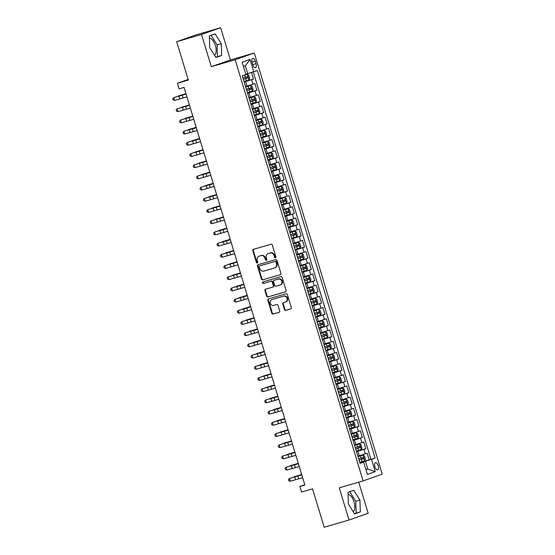 <?xml version="1.0" encoding="UTF-8"?>
<svg xmlns="http://www.w3.org/2000/svg" width="555" height="555" viewBox="0 0 555 555"><rect width="100%" height="100%" fill="white"/><g stroke="black" fill="none" stroke-linecap="round" stroke-linejoin="round"><path stroke-width="0.83" d="M275.426 257.707A0.805 0.708 -109.4 0 0 275.877 256.736L272.332 245.053A1.152 1.013 -109.4 0 0 271.02 244.242L253.455 249.341A1.152 1.013 -109.4 0 0 252.816 250.728L256.361 262.411A0.805 0.708 -109.4 0 0 257.728 262.009L257.27 260.496A3.677 3.254 -109.4 0 1 259.171 256.126A3.677 3.254 -109.4 0 1 259.324 256.077L260.788 255.647A3.677 3.254 -109.4 0 1 264.978 258.262L265.436 259.768A0.805 0.708 -109.4 0 0 266.802 259.372L266.344 257.86A3.677 3.254 -109.4 0 1 268.245 253.482A3.677 3.254 -109.4 0 1 268.398 253.434L269.862 253.011A3.677 3.254 -109.4 0 1 274.052 255.619L274.51 257.131A0.805 0.708 -109.4 0 0 275.426 257.707M353.216 511.752A9.137 4.267 73.8 0 0 354.034 501.9A9.137 4.267 73.8 0 0 348.089 494.463M378.226 465.659A3.746 1.748 73.8 0 0 375.52 462.641A3.746 1.748 73.8 0 0 374.916 466.824A3.746 1.748 73.8 0 0 377.615 469.835A3.746 1.748 73.8 0 0 378.226 465.659M209.415 38.038A9.137 4.267 -106.2 0 1 215.361 45.468A9.137 4.267 -106.2 0 1 214.542 55.327M284.438 309.558A1.152 1.013 -109.4 0 0 285.749 310.37L290.674 308.941A1.152 1.013 -109.4 0 0 291.32 307.56L287.379 294.587A1.152 1.013 -109.4 0 0 286.068 293.768L268.502 298.874A1.152 1.013 -109.4 0 0 267.864 300.255L271.804 313.228A1.152 1.013 -109.4 0 0 273.115 314.047L279.068 312.312A1.152 1.013 -109.4 0 0 279.706 310.932L278.02 305.382A1.152 1.013 -109.4 0 0 276.709 304.563L273.761 305.423A3.073 2.72 -109.4 0 1 270.278 303.314A3.073 2.72 -109.4 0 1 271.846 299.582A3.073 2.72 -109.4 0 1 271.971 299.54L283.536 296.183A3.073 2.72 -109.4 0 1 287.018 298.292A3.073 2.72 -109.4 0 1 285.45 302.017A3.073 2.72 -109.4 0 1 285.319 302.059L283.397 302.621A1.152 1.013 -109.4 0 0 282.752 304.001L284.438 309.558L284.958 309.378A1.152 1.013 -109.4 0 0 286.269 310.19L290.889 308.844M201.52 34.472L211.302 66.676L230.429 59.954L220.64 27.75L201.52 34.472L176.663 41.701L188.325 80.059L177.385 83.236L179.092 88.842L184.059 87.399L304.868 485.021L299.894 486.464L301.601 492.063L312.534 488.886L324.189 527.25L349.039 520.028L368.166 513.299L358.703 482.17M211.302 66.676L235.16 59.746L363.116 480.894L339.258 487.824L349.039 520.028M280.289 274.746A1.152 1.013 -109.4 0 0 280.927 273.365L276.987 260.392A1.152 1.013 -109.4 0 0 275.682 259.574L258.117 264.679A1.152 1.013 -109.4 0 0 257.471 266.067L261.419 279.04A1.152 1.013 -109.4 0 0 262.723 279.852L280.379 274.718M282.183 277.486L286.123 290.459A1.152 1.013 -109.4 0 1 285.485 291.847L267.919 296.946A1.152 1.013 -109.4 0 1 266.608 296.134L264.922 290.584A1.152 1.013 -109.4 0 1 265.567 289.197L272.685 287.129A1.152 1.013 -109.4 0 0 273.331 285.742L272.214 282.065A1.152 1.013 -109.4 0 0 270.902 281.246L263.486 283.404A0.805 0.708 -109.4 0 1 262.987 281.871A0.805 0.708 -109.4 0 0 262.987 281.871L280.872 276.674A1.152 1.013 -109.4 0 1 282.183 277.486M176.663 41.701L195.79 34.972L220.64 27.75M359.8 462.634L369.214 459.894L367.167 453.171L365.28 453.837L363.92 449.356L356.463 451.652M356.393 451.43L365.807 448.697L363.768 441.974L361.881 442.64L360.521 438.159L353.056 440.455M352.987 440.233L362.401 437.493L360.362 430.77L358.475 431.436L357.115 426.955L349.657 429.251M349.588 429.029L359.002 426.296L356.962 419.573L355.075 420.239L353.708 415.757L346.251 418.047M346.181 417.832L355.595 415.091L353.556 408.369L351.669 409.035L350.309 404.553L342.851 406.85M342.782 406.628L352.196 403.894L350.156 397.172L348.269 397.831L346.903 393.356L339.445 395.646M339.376 395.424L348.79 392.69L346.75 385.968L344.863 386.634L343.503 382.152L336.046 384.448M335.976 384.226L345.39 381.493L343.351 374.771L341.464 375.43L340.097 370.955L332.639 373.244M332.57 373.022L341.984 370.289L339.944 363.567L338.057 364.233L336.698 359.751L329.233 362.047M329.171 361.825L338.585 359.092L336.538 352.37L334.658 353.029L333.291 348.554L325.834 350.843M325.764 350.621L335.178 347.888L333.139 341.165L331.252 341.831L329.892 337.35L322.427 339.646M322.365 339.424L331.779 336.684L329.732 329.968L327.845 330.627L326.486 326.153L319.028 328.442M318.958 328.22L328.373 325.487L326.333 318.764L324.446 319.43L323.086 314.949L315.622 317.245M315.559 317.023L324.973 314.283L322.927 307.567L321.04 308.226L319.68 303.751L312.222 306.041M312.153 305.819L321.567 303.085L319.527 296.363L317.64 297.029L316.281 292.547L308.816 294.844M308.753 294.622L318.168 291.881L316.121 285.166L314.234 285.825L312.874 281.35L305.416 283.64M305.347 283.418L314.761 280.684L312.722 273.962L310.835 274.628L309.475 270.146L302.01 272.443M301.948 272.221L311.362 269.48L309.315 262.765L307.428 263.424L306.069 258.942L298.611 261.238M298.541 261.017L307.956 258.283L305.916 251.561L304.029 252.227L302.669 247.745L295.204 250.041M295.142 249.819L304.549 247.079L302.51 240.364L300.623 241.023L299.263 236.541L291.805 238.837M291.736 238.615L301.15 235.882L299.11 229.159L297.223 229.825L295.857 225.344L288.399 227.64M288.329 227.418L297.744 224.678L295.704 217.962L293.817 218.621L292.457 214.14L284.999 216.436M284.93 216.214L294.344 213.481L292.305 206.758L290.418 207.424L289.051 202.943L281.593 205.239M281.524 205.017L290.938 202.277L288.898 195.561L287.011 196.22L285.652 191.739L278.194 194.035M278.124 193.813L287.539 191.08L285.499 184.357L283.612 185.023L282.245 180.542L274.787 182.838M274.718 182.616L284.132 179.875L282.093 173.16L280.206 173.819L278.846 169.337L271.388 171.634M271.319 171.412L280.733 168.678L278.686 161.956L276.806 162.622L275.44 158.14L267.982 160.437M267.912 160.215L277.327 157.474L275.287 150.752L273.4 151.418L272.04 146.936L264.575 149.233M264.513 149.011L273.927 146.277L271.881 139.555L269.994 140.221L268.634 135.739L261.176 138.035M261.107 137.813L270.521 135.073L268.481 128.351L266.594 129.017L265.234 124.535L257.77 126.831M257.707 126.609L267.122 123.876L265.075 117.154L263.188 117.82L261.828 113.338L254.37 115.627M254.301 115.412L263.715 112.672L261.676 105.95L259.789 106.615L258.429 102.134L250.964 104.43M250.902 104.208L260.316 101.475L258.269 94.752L256.382 95.418L255.023 90.937L247.565 93.226M247.495 93.011L256.909 90.271L254.87 83.548L245.546 86.504M365.28 453.837L357.85 456.127M361.881 442.64L354.444 444.923M358.475 431.436L351.044 433.726M355.075 420.239L347.638 422.521M351.669 409.035L344.239 411.324M348.269 397.831L340.832 400.12M344.863 386.634L337.433 388.923M341.464 375.43L334.027 377.719M338.057 364.233L330.627 366.522M334.658 353.029L327.221 355.318M331.252 341.831L323.815 344.121M327.845 330.627L320.415 332.917M324.446 319.43L317.009 321.713M321.04 308.226L313.61 310.516M317.64 297.029L310.203 299.311M314.234 285.825L306.804 288.114M310.835 274.628L303.398 276.91M307.428 263.424L299.998 265.713M304.029 252.227L296.592 254.509M300.623 241.023L293.193 243.312M297.223 229.825L289.786 232.108M293.817 218.621L286.387 220.911M290.418 207.424L282.981 209.707M287.011 196.22L279.581 198.51M283.612 185.023L276.175 187.306M280.206 173.819L272.776 176.108M276.806 162.622L269.369 164.904M273.4 151.418L265.97 153.707M269.994 140.221L262.564 142.503M266.594 129.017L259.157 131.306M263.188 117.82L255.758 120.102M259.789 106.615L252.352 108.905M256.382 95.418L248.952 97.701M252.081 62.347L252.83 64.81A3.628 1.7 73.8 0 0 255.446 67.731A3.628 1.7 73.8 0 0 256.035 63.686L255.286 61.216A3.628 1.7 73.8 0 0 252.671 58.296A3.628 1.7 73.8 0 0 252.081 62.347M235.16 59.746L254.28 53.016L382.235 474.164L363.116 480.894M369.214 459.894L375.118 458.069L257.374 70.527L245.796 74.238M375.118 458.069L371.496 459.346L375.242 471.667L367.382 474.428L363.643 462.107L360.022 463.383L242.278 75.834L245.9 74.564L242.153 62.243L250.014 59.482L253.753 71.803M244.096 81.807L253.51 79.074L244.158 82.029M245.629 86.774L244.249 82.313M256.909 90.271L255.023 90.937M260.316 101.475L258.429 102.134M263.715 112.672L261.828 113.338M267.122 123.876L265.234 124.535M270.521 135.073L268.634 135.739M273.927 146.277L272.04 146.936M277.327 157.474L275.44 158.14M280.733 168.678L278.846 169.337M284.132 179.875L282.245 180.542M287.539 191.08L285.652 191.739M290.938 202.277L289.051 202.943M294.344 213.481L292.457 214.14M297.744 224.678L295.857 225.344M301.15 235.882L299.263 236.541M304.549 247.079L302.669 247.745M307.956 258.283L306.069 258.942M311.362 269.48L309.475 270.146M314.761 280.684L312.874 281.35M318.168 291.881L316.281 292.547M321.567 303.085L319.68 303.751M324.973 314.283L323.086 314.949M328.373 325.487L326.486 326.153M331.779 336.684L329.892 337.35M335.178 347.888L333.291 348.554M338.585 359.092L336.698 359.751M341.984 370.289L340.097 370.955M345.39 381.493L343.503 382.152M348.79 392.69L346.903 393.356M352.196 403.894L350.309 404.553M355.595 415.091L353.708 415.757M359.002 426.296L357.115 426.955M362.401 437.493L360.521 438.159M365.807 448.697L363.92 449.356M370.941 459.283L253.26 71.956M253.51 79.074L251.512 72.497M365.925 469.627L367.84 469.065L365.454 461.226L359.862 462.856M247.71 73.683L245.331 65.844L243.451 66.503M230.429 59.954L254.28 53.016M304.785 484.744L299.894 486.464M188.138 79.462L177.385 83.236M365.96 469.731L367.84 469.065L375.242 471.667M359.924 463.064L363.643 462.107M249.008 97.992L247.669 93.49M252.414 109.189L251.075 104.694M259.22 131.59L257.86 127.116M255.813 120.393L254.481 115.891M262.619 142.795L261.287 138.292M266.025 153.992L264.686 149.496M269.432 165.196L268.093 160.693M272.831 176.393L271.492 171.897M276.237 187.597L274.898 183.095M279.637 198.801L278.298 194.299M283.043 209.998L281.704 205.496M289.849 232.399L288.482 227.918M286.442 221.202L285.103 216.7M293.248 243.603L291.888 239.122M296.654 254.8L295.315 250.305M300.054 266.005L298.715 261.502M303.46 277.202L302.121 272.706M306.859 288.406L305.521 283.903M310.266 299.603L308.927 295.107M313.665 310.807L312.333 306.304M317.072 322.004L315.733 317.509M323.877 344.405L322.517 339.924M320.471 333.208L319.139 328.706M327.284 355.609L325.945 351.107M330.683 366.806L329.344 362.311M334.089 378.01L332.75 373.508M337.489 389.208L336.15 384.712M340.895 400.412L339.556 395.909M344.294 411.609L342.955 407.113M347.701 422.813L346.362 418.31M354.506 445.214L353.147 440.732M351.1 434.01L349.761 429.514M357.906 456.411L356.546 451.937M365.454 461.226L371.496 459.346M245.331 65.844L250.014 59.482M209.741 47.702L215.909 57.498L221.667 55.472L221.265 43.651L215.097 33.855L209.339 35.881L209.741 47.702M360.341 511.897L359.938 500.076L353.771 490.28L348.013 492.306L348.415 504.127L354.583 513.923L360.341 511.897L356.164 513.111L355.762 501.29L349.733 491.702M215.777 57.29L217.491 56.686L217.088 44.865L211.06 35.277M217.088 44.865L221.265 43.651M217.491 56.686L221.667 55.472M354.451 513.715L356.164 513.111M355.762 501.29L359.938 500.076M275.703 257.541A0.805 0.708 -109.4 0 1 275.03 256.951L274.572 255.439A3.677 3.254 -109.4 0 0 270.375 252.83L269.862 253.011M268.613 253.357A3.677 3.254 -109.4 0 1 268.766 253.302A3.677 3.254 -109.4 0 1 268.918 253.253L270.375 252.83M259.539 256.001A3.677 3.254 -109.4 0 1 259.691 255.938A3.677 3.254 -109.4 0 1 259.844 255.89L261.301 255.466A3.677 3.254 -109.4 0 1 265.498 258.075L265.956 259.587A0.805 0.708 -109.4 0 0 266.629 260.184M253.76 249.257A1.152 1.013 -109.4 0 0 253.33 250.548L256.882 262.224A0.805 0.708 -109.4 0 0 257.555 262.82M258.422 264.589A1.152 1.013 -109.4 0 0 257.992 265.88L261.932 278.853A1.152 1.013 -109.4 0 0 263.243 279.671L280.504 274.656M275.988 261.995A0.805 0.708 -109.4 0 0 275.072 261.426L259.657 265.907A0.805 0.708 -109.4 0 0 259.206 266.879L259.691 268.467A3.677 3.254 -109.4 0 0 263.882 271.083L274.42 268.016A3.677 3.254 -109.4 0 0 274.572 267.968A3.677 3.254 -109.4 0 0 276.473 263.59L275.988 261.995L276.508 261.814A0.805 0.708 -109.4 0 0 275.592 261.245L275.072 261.426M260.108 265.748A0.805 0.708 -109.4 0 1 260.177 265.727L275.592 261.245M274.94 267.836A3.677 3.254 -109.4 0 0 275.093 267.787A3.677 3.254 -109.4 0 0 276.994 263.41L276.473 263.59M276.508 261.814L276.994 263.41M285.693 291.75L267.919 296.946M265.866 289.106A1.152 1.013 -109.4 0 0 265.443 290.397L267.128 295.954A1.152 1.013 -109.4 0 0 268.44 296.765M272.782 287.095L273.206 286.949A1.152 1.013 -109.4 0 0 273.844 285.561L272.727 281.878A1.152 1.013 -109.4 0 0 271.416 281.066L263.486 283.404M263.354 281.76A0.805 0.708 -109.4 0 0 264 283.216M280.081 284.979A3.073 2.72 -109.4 0 0 280.206 284.937A3.073 2.72 -109.4 0 0 281.774 281.205A3.073 2.72 -109.4 0 0 278.291 279.096L274.219 280.282A1.152 1.013 -109.4 0 0 273.573 281.662L274.697 285.346A1.152 1.013 -109.4 0 0 276.008 286.165L280.081 284.979M280.594 284.798A3.073 2.72 -109.4 0 0 280.719 284.757A3.073 2.72 -109.4 0 0 282.287 281.024A3.073 2.72 -109.4 0 0 278.811 278.915L278.291 279.096M274.642 280.129A1.152 1.013 -109.4 0 1 274.732 280.102L278.811 278.915M283.695 302.53A1.152 1.013 -109.4 0 0 283.272 303.821L284.958 309.378M285.839 301.878A3.073 2.72 -109.4 0 0 285.964 301.837A3.073 2.72 -109.4 0 0 287.532 298.111A3.073 2.72 -109.4 0 0 284.049 295.995L283.536 296.183M272.241 299.443A3.073 2.72 -109.4 0 1 272.366 299.402A3.073 2.72 -109.4 0 1 272.491 299.36L284.049 295.995M268.807 298.784A1.152 1.013 -109.4 0 0 268.377 300.075L272.325 313.048A1.152 1.013 -109.4 0 0 273.629 313.866L279.283 312.222M243.992 81.474L248.994 79.913L249.688 78.428L248.668 75.071L247.294 74.314L242.292 75.875M247.294 74.314L242.278 75.841M243.347 79.344L247.842 77.957L247.433 76.618L242.937 77.998M246.004 77.034L246.406 78.373L243.333 79.309M185.98 93.719L178.058 96.064L186.001 93.788M186.945 96.896L174.554 100.427L173.701 97.631L172.765 98.804L173.105 99.921L174.554 100.427M186.098 94.093L173.701 97.631L186.064 93.982M247.391 92.671L252.4 91.117L253.094 89.632L252.074 86.275L250.7 85.519L245.692 87.073M250.7 85.519L245.685 87.038M246.746 90.548L251.242 89.161L250.832 87.815L246.337 89.202M249.403 88.231L249.812 89.577L246.739 90.514M189.387 104.923L181.457 107.268L189.408 104.985M250.798 103.875L255.8 102.314L256.493 100.837L255.473 97.472L254.1 96.716L249.098 98.277M254.1 96.716L249.084 98.242M250.152 101.745L254.648 100.358L254.239 99.019L249.743 100.399M252.809 99.435L253.219 100.774L250.138 101.711M192.786 116.12L184.864 118.465L192.807 116.189M254.204 115.072L259.206 113.518L259.9 112.034L258.88 108.676L257.506 107.92L252.497 109.474M257.506 107.92L252.49 109.439M253.552 112.949L258.047 111.562L257.638 110.216L253.142 111.604M256.209 110.632L256.618 111.978L253.545 112.915M196.192 127.324L188.263 129.669L196.213 127.386M257.603 126.276L262.612 124.715L263.306 123.238L262.279 119.873L260.905 119.117L255.904 120.678M260.905 119.117L255.89 120.643M256.958 124.147L261.454 122.759L261.044 121.42L256.549 122.801M259.615 121.836L260.024 123.175L256.944 124.112M199.592 138.521L191.669 140.866L199.613 138.59M190.351 108.1L177.961 111.631L177.107 108.829L176.164 110.001L176.504 111.125L177.961 111.631M189.498 105.297L177.107 108.829L189.463 105.186M193.75 119.297L181.36 122.828L180.514 120.033L179.57 121.205L179.91 122.322L181.36 122.828M192.904 116.494L180.514 120.033L192.869 116.383M197.157 130.501L184.766 134.032L183.913 131.23L182.97 132.402L183.31 133.526L184.766 134.032M196.303 127.699L183.913 131.23L196.269 127.588M200.556 141.698L188.166 145.23L187.319 142.434L186.376 143.606L186.716 144.723L188.166 145.23M199.71 138.896L187.319 142.434L199.675 138.785M261.01 137.474L266.012 135.919L266.705 134.435L265.685 131.077L264.312 130.321L259.303 131.875M264.312 130.321L259.296 131.84M260.357 135.351L264.853 133.963L264.444 132.617L259.955 134.005M263.014 133.034L263.424 134.379L260.35 135.316M202.998 149.725L195.069 152.07L203.019 149.788M203.963 152.903L191.572 156.434L190.719 153.631L189.775 154.803L190.115 155.927L191.572 156.434M203.109 150.1L190.719 153.631L203.075 149.989M264.409 148.678L269.418 147.117L270.112 145.639L269.085 142.274L267.711 141.518L262.709 143.079M267.711 141.518L262.695 143.044M263.764 146.548L268.259 145.16L267.85 143.821L263.354 145.202M266.421 144.238L266.83 145.577L263.75 146.513M206.398 160.922L198.475 163.267L206.418 160.992M207.362 164.1L194.972 167.631L194.125 164.835L193.182 166.007L193.522 167.124L194.972 167.631M206.516 161.297L194.125 164.835L206.481 161.186M267.815 159.882L272.817 158.321L273.511 156.836L272.491 153.478L271.118 152.722L266.109 154.276M271.118 152.722L266.102 154.241M267.163 157.752L271.659 156.364L271.256 155.018L266.761 156.406M269.82 155.435L270.229 156.781L267.156 157.717M209.804 172.126L201.874 174.471L209.825 172.189M210.768 175.304L198.378 178.835L197.525 176.032L196.581 177.205L196.921 178.328L198.378 178.835M209.915 172.501L197.525 176.032L209.88 172.39M271.215 171.079L276.224 169.525L276.917 168.04L275.89 164.675L274.517 163.919L269.515 165.48M274.517 163.919L269.501 165.445M270.569 168.949L275.065 167.568L274.656 166.222L270.16 167.61M273.226 166.639L273.636 167.978L270.562 168.914M213.203 183.323L205.281 185.668L213.224 183.393M214.168 186.501L201.777 190.032L200.931 187.236L199.987 188.409L200.327 189.526L201.777 190.032M213.321 183.705L200.931 187.236L213.286 183.587M274.621 182.283L279.623 180.722L280.317 179.237L279.297 175.88L277.923 175.123L272.914 176.677M277.923 175.123L272.907 176.643M273.976 180.153L278.464 178.766L278.062 177.42L273.566 178.807M276.626 177.836L277.035 179.182L273.962 180.118M216.61 194.527L208.68 196.872L216.63 194.59M217.574 197.705L205.183 201.236L204.33 198.433L203.387 199.606L203.734 200.73L205.183 201.236M216.721 194.902L204.33 198.433L216.686 194.791M278.02 193.48L283.029 191.926L283.723 190.441L282.703 187.077L281.323 186.32L276.321 187.881M281.323 186.32L276.314 187.847M280.032 189.04L280.442 190.379L277.368 191.322L281.871 189.97L281.461 188.624L276.966 190.011M220.009 205.725L212.086 208.07L220.03 205.794M220.973 208.902L208.583 212.433L207.736 209.637L206.793 210.81L207.133 211.927L208.583 212.433M220.127 206.106L207.736 209.637L220.092 205.988M281.427 204.684L286.429 203.123L287.122 201.638L286.102 198.281L284.729 197.525L279.727 199.078M284.729 197.525L279.713 199.051M280.781 202.554L285.27 201.167L284.868 199.821L280.372 201.208M283.432 200.237L283.841 201.583L280.768 202.519M223.415 216.929L215.486 219.274L223.436 216.991M224.38 220.106L211.989 223.637L211.136 220.834L210.199 222.014L210.539 223.131L211.989 223.637M223.526 217.303L211.136 220.834L223.492 217.192M284.826 215.881L289.835 214.327L290.529 212.843L289.509 209.478L288.128 208.722L283.126 210.283M288.128 208.722L283.119 210.248M284.181 213.751L288.676 212.371L288.267 211.025L283.772 212.412M286.838 211.441L287.247 212.787L284.174 213.724M226.815 228.126L218.892 230.471L226.835 228.195M227.786 231.303L215.389 234.834L214.542 232.039L213.599 233.211L213.939 234.328L215.389 234.834M226.933 228.507L214.542 232.039L226.898 228.389M288.232 227.085L293.234 225.524L293.928 224.04L292.908 220.682L291.535 219.926L286.533 221.48M291.535 219.926L286.519 221.452M287.587 224.955L292.083 223.568L291.673 222.222L287.178 223.609M290.237 222.638L290.647 223.984L287.573 224.921M230.221 239.33L222.291 241.675L230.242 239.392M291.632 238.282L296.641 236.728L297.334 235.244L296.315 231.879L294.941 231.123L289.932 232.684M294.941 231.123L289.925 232.649M290.986 236.152L295.482 234.772L295.073 233.426L290.577 234.814M293.644 233.842L294.053 235.188L290.98 236.125M233.62 250.527L225.698 252.872L233.641 250.596M295.038 249.486L300.04 247.925L300.734 246.441L299.714 243.083L298.34 242.327L293.338 243.881M298.34 242.327L293.324 243.853M294.393 247.357L298.888 245.969L298.479 244.623L293.983 246.011M297.05 245.039L297.452 246.385L294.379 247.322M237.027 261.731L229.097 264.076L237.047 261.793M298.437 260.683L303.446 259.13L304.14 257.645L303.12 254.28L301.747 253.524L296.738 255.085M301.747 253.524L296.731 255.05M297.792 258.554L302.288 257.173L301.878 255.827L297.383 257.215M300.449 256.243L300.859 257.589L297.785 258.526M240.433 272.928L232.503 275.273L240.447 272.998M301.844 271.888L306.846 270.327L307.539 268.842L306.52 265.484L305.146 264.728L300.144 266.282M305.146 264.728L300.13 266.254M301.199 269.758L305.694 268.37L305.285 267.024L300.789 268.412M303.856 267.441L304.258 268.786L301.185 269.723M243.832 284.132L235.91 286.477L243.853 284.202M305.243 283.085L310.252 281.531L310.946 280.046L309.926 276.681L308.552 275.925L303.543 277.486M308.552 275.925L303.536 277.451M304.598 280.955L309.093 279.574L308.684 278.228L304.189 279.616M307.255 278.645L307.664 279.991L304.591 280.927M247.239 295.336L239.309 297.681L247.252 295.399M311.952 287.129L306.95 288.683L311.952 287.129L313.325 287.885L314.345 291.243L313.672 292.693L311.986 287.15M313.672 292.693L308.649 294.289M308.004 292.159L312.5 290.771L312.09 289.426L307.595 290.813M310.661 289.842L311.071 291.188L307.99 292.124M250.638 306.533L242.715 308.878L250.659 306.603M312.056 305.486L317.058 303.932L317.751 302.447L316.732 299.083L315.358 298.326L310.349 299.887M315.358 298.326L310.342 299.853M314.061 301.046L314.47 302.392L311.397 303.328L315.899 301.975L315.49 300.63L310.994 302.017M254.044 317.738L246.115 320.082L254.065 317.8M315.455 316.69L320.457 315.129L321.158 313.644L320.131 310.287L318.757 309.53L313.755 311.084M318.757 309.53L313.741 311.057M314.81 314.56L319.305 313.173L318.896 311.834L314.401 313.214M317.467 312.243L317.876 313.589L314.796 314.525M257.444 328.935L249.521 331.279L257.464 329.004M318.861 327.887L323.863 326.333L324.557 324.848L323.537 321.491L322.164 320.728L317.155 322.288M322.164 320.728L317.148 322.254M318.209 325.764L322.705 324.377L322.295 323.031L317.807 324.418M320.866 323.447L321.276 324.793L318.202 325.729M260.85 340.139L252.92 342.484L260.871 340.201M322.261 339.091L327.27 337.53L327.963 336.046L326.937 332.688L325.563 331.932L320.561 333.493M325.563 331.932L320.547 333.458M321.616 336.961L326.111 335.574L325.702 334.235L321.206 335.615M324.273 334.644L324.682 335.99L321.602 336.927M264.249 351.336L256.327 353.681L264.27 351.405M325.667 350.288L330.669 348.734L331.363 347.25L330.343 343.892L328.969 343.136L323.96 344.69M328.969 343.136L323.953 344.655M325.015 348.165L329.51 346.778L329.101 345.432L324.613 346.82M327.672 345.848L328.081 347.194L325.008 348.131M267.656 362.54L259.726 364.885L267.676 362.602M329.066 361.492L334.075 359.931L334.769 358.447L333.742 355.089L332.369 354.333L327.367 355.894M332.369 354.333L327.353 355.859M328.421 359.363L332.917 357.975L332.507 356.636L328.012 358.017M331.078 357.052L331.488 358.391L328.414 359.328M271.055 373.737L263.132 376.082L271.076 373.806M332.473 372.689L337.475 371.135L338.168 369.651L337.149 366.293L335.775 365.537L330.766 367.091M335.775 365.537L330.759 367.056M331.821 370.567L336.316 369.179L335.914 367.833L331.418 369.221M334.478 368.249L334.887 369.595L331.814 370.532M274.461 384.941L266.532 387.286L274.482 385.004M335.872 383.894L340.881 382.333L341.575 380.848L340.555 377.49L339.174 376.734L334.172 378.295M339.174 376.734L334.166 378.26M335.227 381.764L339.722 380.376L339.313 379.037L334.818 380.418M337.884 379.454L338.293 380.792L335.22 381.729M277.861 396.138L269.938 398.483L277.882 396.208M339.278 395.091L344.28 393.537L344.974 392.052L343.954 388.694L342.581 387.938L337.572 389.492M342.581 387.938L337.565 389.457M338.633 392.968L343.122 391.58L342.719 390.234L338.224 391.622M341.283 390.651L341.693 391.996L338.619 392.933M281.267 407.342L273.337 409.687L281.288 407.405M342.678 406.295L347.687 404.734L348.38 403.256L347.361 399.891L345.98 399.135L340.978 400.696M345.98 399.135L340.971 400.661M342.033 404.165L346.528 402.777L346.119 401.438L341.623 402.819M344.69 401.855L345.099 403.194L342.026 404.13M284.666 418.539L276.744 420.884L284.687 418.609M346.084 417.492L351.086 415.938L351.78 414.453L350.76 411.095L349.386 410.339L344.384 411.893M349.386 410.339L344.371 411.859M345.439 415.369L349.934 413.981L349.525 412.636L345.03 414.023M348.089 413.052L348.498 414.398L345.425 415.334M288.073 429.743L280.143 432.088L288.094 429.806M349.483 428.696L354.492 427.135L355.186 425.657L354.166 422.293L352.793 421.536L347.784 423.097M352.793 421.536L347.777 423.063M348.838 426.566L353.334 425.179L352.925 423.84L348.429 425.22M351.495 424.256L351.905 425.595L348.831 426.531M291.472 440.941L283.55 443.285L291.493 441.01M352.89 439.893L357.892 438.339L358.585 436.854L357.566 433.497L356.192 432.74L351.19 434.294M356.192 432.74L351.176 434.26M352.245 437.77L356.74 436.383L356.331 435.037L351.835 436.424M354.902 435.453L355.304 436.799L352.231 437.735M294.878 452.145L286.949 454.489L294.899 452.207M356.289 451.097L361.298 449.536L361.992 448.058L360.972 444.694L359.598 443.938L354.589 445.498M359.598 443.938L354.583 445.464M355.644 448.967L360.139 447.58L359.73 446.241L355.235 447.621M358.301 446.657L358.71 447.996L355.637 448.933M298.285 463.342L290.355 465.687L298.299 463.411M359.695 462.294L364.697 460.74L365.391 459.256L364.371 455.898L362.998 455.142L357.996 456.696M362.998 455.142L357.982 456.661M359.05 460.171L363.546 458.784L363.137 457.438L358.641 458.825M361.707 457.854L362.11 459.2L359.036 460.137M301.684 474.546L293.762 476.891L301.705 474.608M231.185 242.507L218.795 246.038L217.942 243.236L217.005 244.415L217.345 245.532L218.795 246.038M230.332 239.704L217.942 243.236L230.297 239.594M234.592 253.704L222.194 257.236L221.348 254.44L220.404 255.612L220.744 256.736L222.194 257.236M233.738 250.909L221.348 254.44L233.704 250.791M237.991 264.908L225.601 268.44L224.747 265.637L223.811 266.816L224.151 267.933L225.601 268.44M237.138 262.106L224.747 265.637L237.11 261.995M241.397 276.106L229.007 279.637L228.154 276.841L227.21 278.013L227.55 279.137L229.007 279.637M240.544 273.31L228.154 276.841L240.509 273.192M244.797 287.31L232.406 290.841L231.553 288.038L230.616 289.217L230.956 290.334L232.406 290.841M243.95 284.507L231.553 288.038L243.916 284.396M248.203 298.507L235.813 302.045L234.959 299.242L234.016 300.415L234.356 301.538L235.813 302.045M247.35 295.711L234.959 299.242L247.315 295.593M251.602 309.711L239.212 313.242L238.366 310.439L237.422 311.619L237.762 312.736L239.212 313.242M250.756 306.908L238.366 310.439L250.721 306.797M255.009 320.908L242.618 324.446L241.765 321.643L240.821 322.816L241.161 323.94L242.618 324.446M254.155 318.112L241.765 321.643L254.121 317.994M258.408 332.112L246.018 335.643L245.171 332.84L244.228 334.02L244.568 335.137L246.018 335.643M257.562 329.309L245.171 332.84L257.527 329.198M261.814 343.309L249.424 346.847L248.571 344.045L247.627 345.217L247.967 346.341L249.424 346.847M260.961 340.513L248.571 344.045L260.926 340.395M265.214 354.513L252.823 358.044L251.977 355.242L251.033 356.421L251.373 357.538L252.823 358.044M264.367 351.71L251.977 355.242L264.333 351.599M268.62 365.71L256.23 369.248L255.376 366.446L254.433 367.618L254.773 368.742L256.23 369.248M267.767 362.914L255.376 366.446L267.732 362.803M272.019 376.914L259.629 380.446L258.783 377.65L257.839 378.822L258.179 379.939L259.629 380.446M271.173 374.112L258.783 377.65L271.138 374.001M275.426 388.112L263.035 391.65L262.182 388.847L261.238 390.019L261.585 391.143L263.035 391.65M274.572 385.316L262.182 388.847L274.538 385.205M278.825 399.316L266.435 402.847L265.588 400.051L264.645 401.223L264.985 402.34L266.435 402.847M277.979 396.513L265.588 400.051L277.944 396.402M282.231 410.52L269.841 414.051L268.988 411.248L268.051 412.421L268.391 413.544L269.841 414.051M281.378 407.717L268.988 411.248L281.343 407.606M285.638 421.717L273.24 425.248L272.394 422.452L271.45 423.625L271.79 424.741L273.24 425.248M284.784 418.914L272.394 422.452L284.75 418.803M289.037 432.921L276.647 436.452L275.793 433.649L274.857 434.822L275.197 435.946L276.647 436.452M288.184 430.118L275.793 433.649L288.149 430.007M292.443 444.118L280.046 447.649L279.2 444.853L278.256 446.026L278.596 447.143L280.046 447.649M291.59 441.315L279.2 444.853L291.555 441.204M295.843 455.322L283.452 458.853L282.599 456.05L281.662 457.223L282.002 458.347L283.452 458.853M294.989 452.519L282.599 456.05L294.962 452.408M299.249 466.519L286.859 470.05L286.005 467.254L285.062 468.427L285.402 469.544L286.859 470.05M298.396 463.716L286.005 467.254L298.361 463.605M302.648 477.723L290.258 481.254L289.405 478.452L288.468 479.624L288.808 480.748L290.258 481.254M301.802 474.92L289.405 478.452L301.767 474.809M359.238 455.717L357.878 451.243M355.838 444.52L354.472 440.039M352.432 433.316L351.072 428.842M349.033 422.119L347.666 417.637M345.626 410.915L344.267 406.44M342.22 399.718L340.86 395.236M338.821 388.514L337.461 384.039M335.414 377.317L334.054 372.835M332.015 366.113L330.655 361.638M328.609 354.916L327.249 350.434M325.209 343.712L323.849 339.23M321.803 332.514L320.443 328.033M318.403 321.31L317.044 316.829M314.997 310.113L313.637 305.632M311.598 298.909L310.231 294.427M308.192 287.712L306.832 283.23M304.792 276.508L303.425 272.026M301.386 265.311L300.026 260.829M297.986 254.107L296.62 249.625M294.58 242.91L293.22 238.428M291.181 231.706L289.814 227.224M287.774 220.508L286.415 216.027M284.368 209.304L283.008 204.823M280.969 198.107L279.609 193.626M277.562 186.903L276.203 182.422M274.163 175.706L272.803 171.224M270.757 164.502L269.397 160.02M267.357 153.298L265.998 148.823M263.951 142.101L262.591 137.619M260.552 130.897L259.192 126.422M257.145 119.7L255.786 115.218M253.746 108.496L252.386 104.021M250.34 97.298L248.98 92.817M246.94 86.094L245.574 81.62M252.983 84.214L251.623 79.733M252.032 62.167L255.286 61.216M252.775 64.63L256.035 63.686M274.572 255.439L274.052 255.619M268.918 253.253L268.398 253.434M265.956 259.587L265.436 259.768M265.498 258.075L264.978 258.262M261.301 255.466L260.788 255.647M259.844 255.89L259.324 256.077M256.882 262.224L256.361 262.411M253.33 250.548L252.816 250.728M275.03 256.951L274.51 257.131M263.243 279.671L262.723 279.852M261.932 278.853L261.419 279.04M257.992 265.88L257.471 266.067M260.177 265.727L259.657 265.907M267.128 295.954L266.608 296.134M265.443 290.397L264.922 290.584M273.844 285.561L273.331 285.742M272.727 281.878L272.214 282.065M271.416 281.066L270.902 281.246M274.732 280.102L274.219 280.282M283.272 303.821L282.752 304.001M272.491 299.36L271.971 299.54M273.629 313.866L273.115 314.047M272.325 313.048L271.804 313.228M268.377 300.075L267.864 300.255M286.269 310.19L285.749 310.37M249.015 79.878L247.329 74.335M245.296 77.284L244.644 75.161M246.351 80.759L245.698 78.63M246.406 78.373L247.842 77.957M183.032 97.944L182.186 95.141M179.855 98.852L179.001 96.057M252.414 91.082L250.735 85.532M248.696 88.488L248.05 86.358M249.75 91.957L249.105 89.834M249.812 89.577L251.242 89.161M255.82 102.28L254.134 96.736M252.102 99.685L251.45 97.562M253.156 103.161L252.504 101.031M253.219 100.774L254.648 100.358M259.227 113.484L257.541 107.934M255.501 110.889L254.856 108.759M256.556 114.358L255.91 112.235M256.618 111.978L258.047 111.562M262.626 124.681L260.94 119.138M258.907 122.086L258.255 119.963M259.962 125.562L259.317 123.432M260.024 123.175L261.454 122.759M186.438 109.148L185.585 106.345M183.254 110.056L182.408 107.254M189.838 120.345L188.991 117.542M186.66 121.254L185.807 118.458M193.244 131.549L192.391 128.746M190.067 132.458L189.213 129.655M196.643 142.746L195.797 139.943M193.466 143.655L192.613 140.859M266.032 135.885L264.346 130.335M262.307 133.29L261.662 131.16M263.361 136.759L262.716 134.636M263.424 134.379L264.853 133.963M200.05 153.95L199.196 151.147M196.872 154.859L196.019 152.056M269.432 147.082L267.746 141.539M265.713 144.487L265.068 142.364M266.768 147.963L266.123 145.833M266.83 145.577L268.259 145.16M203.449 165.147L202.603 162.351M200.272 166.056L199.418 163.26M272.838 158.286L271.152 152.736M269.113 155.691L268.467 153.562M270.167 159.16L269.522 157.037M270.229 156.781L271.659 156.364M206.855 176.351L206.002 173.548M203.678 177.26L202.825 174.457M276.237 169.483L274.552 163.94M272.519 166.895L271.874 164.766M273.573 170.364L272.928 168.234M273.636 167.978L275.065 167.568M210.262 187.548L209.408 184.753M207.077 188.457L206.231 185.661M279.644 180.687L277.958 175.137M275.918 178.093L275.273 175.963M276.973 181.568L276.328 179.438M277.035 179.182L278.464 178.766M213.661 198.752L212.808 195.95M210.484 199.661L209.63 196.858M283.043 191.884L281.357 186.341M279.325 189.297L278.679 187.167M280.379 192.765L279.734 190.636M280.442 190.379L281.871 189.97M217.067 209.95L216.214 207.154M213.883 210.858L213.037 208.063M286.449 203.088L284.764 197.545M282.724 200.494L282.079 198.364M283.778 203.969L283.133 201.84M283.841 201.583L285.27 201.167M220.467 221.154L219.62 218.351M217.289 222.062L216.436 219.26M289.849 214.285L288.163 208.742M286.13 211.698L285.485 209.568M287.185 215.167L286.54 213.037M287.247 212.787L288.676 212.371M223.873 232.351L223.02 229.555M220.689 233.26L219.842 230.464M293.255 225.49L291.569 219.947M289.53 222.895L288.884 220.765M290.584 226.371L289.939 224.241M290.647 223.984L292.083 223.568M296.654 236.687L294.976 231.144M292.936 234.099L292.291 231.969M293.99 237.568L293.345 235.438M294.053 235.188L295.482 234.772M300.061 247.891L298.375 242.348M296.335 245.296L295.69 243.166M297.397 248.772L296.745 246.642M297.452 246.385L298.888 245.969M303.46 259.088L301.781 253.545M299.742 256.5L299.096 254.37M300.796 259.969L300.151 257.839M300.859 257.589L302.288 257.173M306.866 270.292L305.181 264.749M303.148 267.697L302.496 265.567M304.202 271.173L303.55 269.043M304.258 268.786L305.694 268.37M310.266 281.489L308.587 275.946M306.547 278.901L305.902 276.772M307.602 282.37L306.957 280.24M307.664 279.991L309.093 279.574M309.954 290.099L309.301 287.969M311.008 293.574L310.356 291.444M311.071 291.188L312.5 290.771M317.078 303.89L315.393 298.347M313.353 301.303L312.708 299.173M314.407 304.771L313.762 302.642M314.47 302.392L315.899 301.975M320.478 315.094L318.792 309.551M316.759 312.5L316.107 310.37M317.814 315.975L317.169 313.846M317.876 313.589L319.305 313.173M323.884 326.291L322.198 320.748M320.159 323.704L319.513 321.574M321.213 327.173L320.568 325.05M321.276 324.793L322.705 324.377M327.284 337.495L325.598 331.952M323.565 334.901L322.913 332.778M324.62 338.377L323.974 336.247M324.682 335.99L326.111 335.574M330.69 348.693L329.004 343.15M326.964 346.105L326.319 343.975M328.019 349.574L327.374 347.451M328.081 347.194L329.51 346.778M334.089 359.897L332.403 354.354M330.371 357.302L329.725 355.179M331.425 360.778L330.78 358.648M331.488 358.391L332.917 357.975M337.495 371.094L335.81 365.551M333.77 368.506L333.125 366.376M334.825 371.975L334.179 369.852M334.887 369.595L336.316 369.179M340.895 382.298L339.209 376.755M337.176 379.703L336.531 377.58M338.231 383.179L337.586 381.049M338.293 380.792L339.722 380.376M344.301 393.495L342.615 387.952M340.576 390.907L339.931 388.777M341.63 394.376L340.985 392.253M341.693 391.996L343.122 391.58M347.701 404.699L346.015 399.156M343.982 402.104L343.337 399.982M345.037 405.58L344.391 403.45M345.099 403.194L346.528 402.777M351.107 415.903L349.421 410.353M347.381 413.308L346.736 411.179M348.436 416.777L347.791 414.654M348.498 414.398L349.934 413.981M354.506 427.1L352.827 421.557M350.788 424.506L350.143 422.383M351.842 427.981L351.197 425.851M351.905 425.595L353.334 425.179M357.913 438.304L356.227 432.754M354.187 435.71L353.542 433.58M355.249 439.178L354.596 437.056M355.304 436.799L356.74 436.383M361.312 449.501L359.633 443.958M357.593 446.907L356.948 444.784M358.648 450.382L358.003 448.253M358.71 447.996L360.139 447.58M364.718 460.706L363.032 455.156M361 458.111L360.348 455.981M362.054 461.58L361.402 459.457M362.11 459.2L363.546 458.784M227.273 243.555L226.426 240.752M224.095 244.464L223.242 241.661M230.679 254.752L229.825 251.956M227.495 255.668L226.648 252.865M234.078 265.956L233.232 263.153M230.901 266.865L230.048 264.062M237.484 277.153L236.631 274.357M234.3 278.069L233.454 275.266M240.884 288.357L240.037 285.554M237.706 289.266L236.853 286.463M244.29 299.554L243.437 296.758M241.106 300.47L240.259 297.667M247.69 310.758L246.843 307.956M244.512 311.667L243.659 308.864M251.096 321.955L250.243 319.16M247.912 322.871L247.065 320.068M254.495 333.16L253.649 330.357M251.318 334.068L250.465 331.273M257.902 344.357L257.048 341.561M254.724 345.272L253.871 342.47M261.301 355.561L260.455 352.758M258.124 356.47L257.27 353.674M264.707 366.758L263.854 363.962M261.53 367.674L260.677 364.871M268.114 377.962L267.26 375.159M264.929 378.871L264.076 376.075M271.513 389.166L270.66 386.363M268.336 390.075L267.482 387.272M274.919 400.363L274.066 397.56M271.735 401.272L270.889 398.476M278.319 411.567L277.465 408.764M275.141 412.476L274.288 409.673M281.725 422.764L280.872 419.962M278.541 423.673L277.694 420.877M285.124 433.968L284.278 431.166M281.947 434.877L281.094 432.074M288.531 445.165L287.677 442.363M285.346 446.074L284.5 443.279M291.93 456.37L291.084 453.567M288.753 457.278L287.899 454.476M295.336 467.567L294.483 464.771M292.152 468.475L291.306 465.68M298.736 478.771L297.889 475.968M295.558 479.68L294.705 476.877M268.766 253.302L268.245 253.482M259.691 255.938L259.171 256.126M260.142 265.734L259.622 265.921M275.093 267.787L274.572 267.968M273.254 286.928L272.734 287.115M280.719 284.757L280.206 284.937M274.69 280.115L274.17 280.296M285.964 301.837L285.45 302.017M272.366 299.402L271.846 299.582"/></g></svg>
